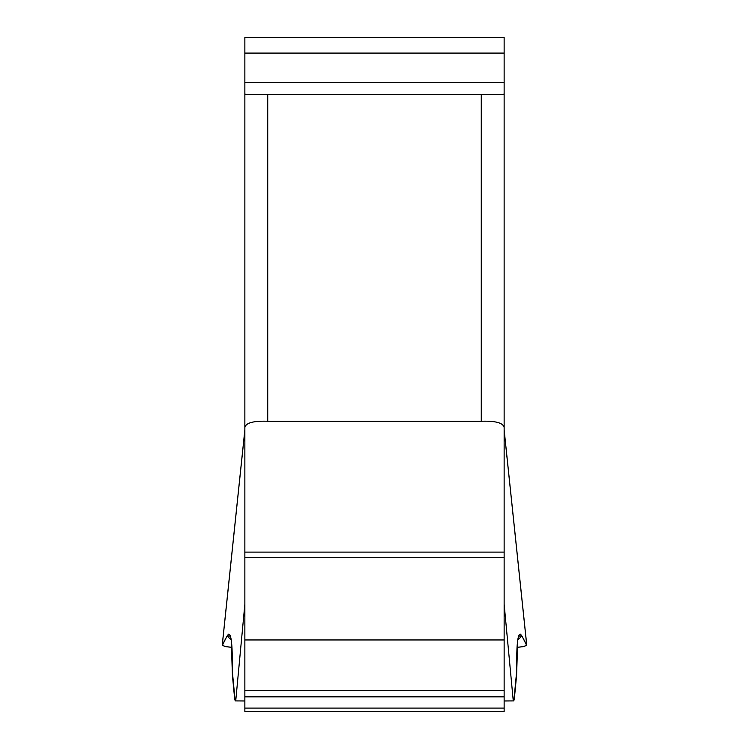 <?xml version="1.0" encoding="UTF-8"?>
<svg xmlns="http://www.w3.org/2000/svg" width="749" height="749" viewBox="0 0 749 749"><rect width="100%" height="100%" fill="white"/><g stroke="black" fill="none" stroke-linecap="round" stroke-linejoin="round"><path stroke-width="1.12" d="M504.143 93.943L502.832 94.646L246.168 94.646L244.857 93.943L244.857 711.55L504.143 711.55L504.143 37.45L244.857 37.45L244.857 93.943M504.143 427.417C503.103 422.839 495.482 420.779 481.261 421.247L267.739 421.247C253.518 420.779 245.897 422.839 244.857 427.417M244.857 430.216L222.303 644.88L227.05 636.041L228.904 634.16C231.478 634.628 232.611 646.893 232.302 670.964L235.139 700.895L244.857 700.97M504.143 700.97L513.861 700.895L516.698 670.964C516.389 646.893 517.522 634.628 520.096 634.16L521.95 636.041L526.697 644.88L504.143 430.216M526.753 645.058L524.281 646.434L517.035 647.361L522.924 646.715L526.659 645.366L521.95 636.041L517.746 639.946L516.604 675.111L514.273 699.51M234.727 699.51L232.396 675.111L231.254 639.946L227.05 636.041L222.341 645.366L226.076 646.715L231.965 647.361L224.719 646.434L222.247 645.058M513.271 700.895L504.143 604.218M244.857 604.218L235.729 700.895M481.261 421.247L481.261 94.646M267.739 94.646L267.739 421.247M504.143 557.425L244.857 557.425M504.143 552.107L244.857 552.107M504.143 639.955L244.857 639.955M504.143 690.325L244.857 690.325M504.143 696.86L244.857 696.86M504.143 708.105L244.857 708.105M521.95 636.041L518.608 636.041M230.392 636.041L227.05 636.041M504.143 53.085L244.857 53.085M504.143 82.362L244.857 82.362M228.005 634.16L228.904 634.16M520.096 634.16L520.995 634.16M526.753 645.001L504.143 429.86M222.247 645.001L244.857 429.86"/></g></svg>
